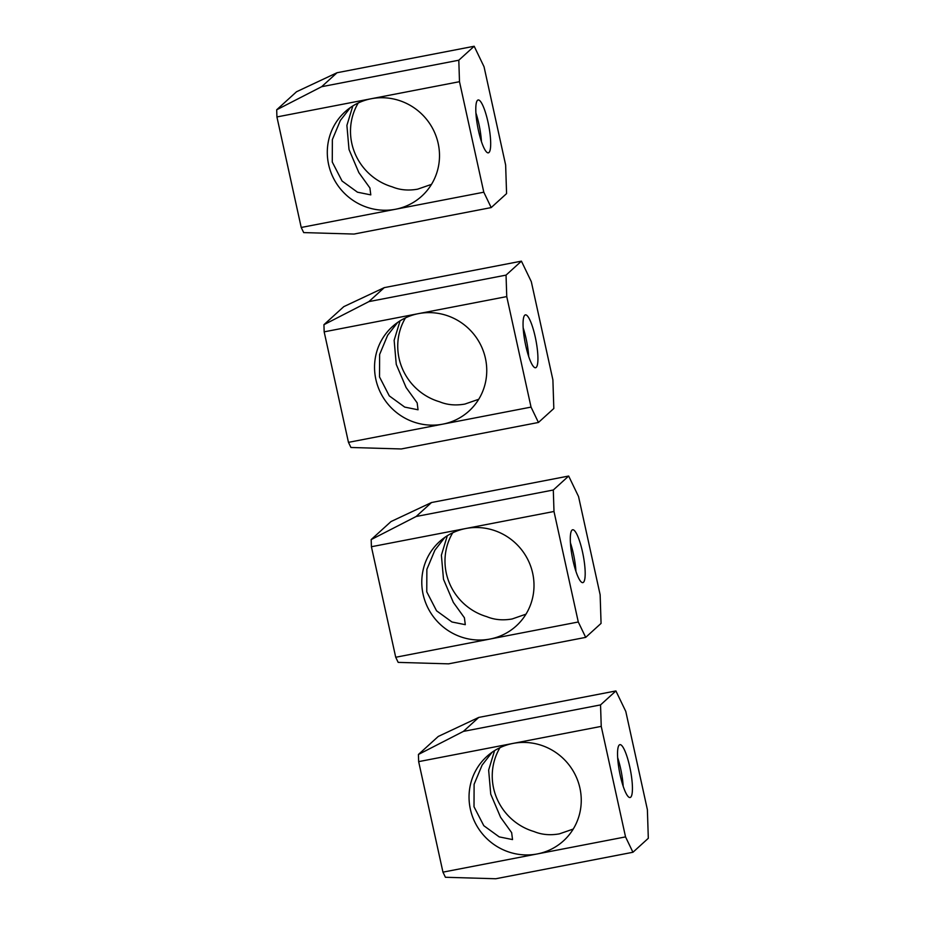 <?xml version="1.0" encoding="UTF-8"?>
<svg xmlns="http://www.w3.org/2000/svg" width="925" height="925" viewBox="0 0 925 925"><rect width="100%" height="100%" fill="white"/><g stroke="black" fill="none" stroke-linecap="round" stroke-linejoin="round"><path stroke-width="1.39" d="M538.442 422.471L553.821 408.503L552.896 379.874L531.297 281.639L521.423 261.151L506.044 275.118L506.75 296.59L531.043 407.104L538.442 422.471L401.288 448.96L350.933 447.48L348.459 442.358L531.043 407.104M521.423 261.151L384.268 287.629L368.89 301.608L506.044 275.118M384.268 287.629L343.776 306.649L323.935 324.687L324.166 331.844L506.75 296.59M368.89 301.608L323.935 324.687M478.734 399.276L464.87 404.075C455.609 405.705 447.168 404.93 439.548 401.762A57.003 55.35 47.7 0 1 405.474 317.888M442.797 424.147A57.003 55.35 -132.3 0 0 468.987 411.07A57.003 55.35 -132.3 0 0 480.272 344.1A57.003 55.35 -132.3 0 0 418.493 313.621A57.003 55.35 -132.3 0 0 392.304 326.71A57.003 55.35 -132.3 0 0 381.019 393.668A57.003 55.35 -132.3 0 0 442.797 424.147M324.166 331.844L348.459 442.358M397.646 322.443L387.633 335.301L379.62 354.483L379.516 376.938L389.298 395.9L404.711 407.092L418.042 409.787L417.163 402.861L406.098 387.517L396.258 364.392L394.142 340.296L400.062 320.848M529.077 357.605A26.918 5.527 -100.9 0 1 523.342 330.19A26.918 5.527 -100.9 0 1 525.388 314.87A26.918 5.527 -100.9 0 1 531.91 324.999A26.918 5.527 -100.9 0 1 537.645 352.413A26.918 5.527 -100.9 0 1 535.598 367.734A26.918 5.527 -100.9 0 1 529.077 357.605M528.684 356.472A26.918 5.527 79.1 0 0 523.168 327.889M491.198 207.582L506.576 193.602L505.64 164.985L484.041 66.75L474.178 46.25L458.8 60.218L459.494 81.689L483.798 192.203L491.198 207.582L354.044 234.06L303.689 232.591L301.215 227.469L483.798 192.203M474.178 46.25L337.024 72.74L321.646 86.707L458.8 60.218M337.024 72.74L296.532 91.748L276.691 109.786L276.922 116.943L459.494 81.689M321.646 86.707L276.691 109.786M431.478 184.376L417.626 189.174C408.353 190.804 399.912 190.041 392.304 186.873A57.003 55.35 47.7 0 1 358.229 102.999M395.553 209.247A57.003 55.35 -132.3 0 0 421.742 196.169A57.003 55.35 -132.3 0 0 433.027 129.211A57.003 55.35 -132.3 0 0 371.249 98.732A57.003 55.35 -132.3 0 0 345.06 111.809A57.003 55.35 -132.3 0 0 333.775 178.768A57.003 55.35 -132.3 0 0 395.553 209.247M276.922 116.943L301.215 227.469M350.402 107.543L340.388 120.412L332.364 139.583L332.272 162.037L342.053 181.011L357.455 192.192L370.786 194.886L369.908 187.972L358.854 172.617L349.014 149.503L346.898 125.395L352.818 105.947M481.821 142.704A26.918 5.527 -100.9 0 1 476.086 115.29A26.918 5.527 -100.9 0 1 478.144 99.981A26.918 5.527 -100.9 0 1 484.665 110.11A26.918 5.527 -100.9 0 1 490.4 137.513A26.918 5.527 -100.9 0 1 488.354 152.833A26.918 5.527 -100.9 0 1 481.821 142.704M481.439 141.583A26.918 5.527 79.1 0 0 475.924 113M585.698 637.371L601.065 623.392L600.14 594.775L578.541 496.54L568.667 476.04L553.3 490.007L553.994 511.479L578.287 621.993L585.698 637.371L448.544 663.849L398.178 662.381L395.715 657.259L578.287 621.993M568.667 476.04L431.512 502.529L416.146 516.497L553.3 490.007M431.512 502.529L391.021 521.55L371.179 539.587L371.411 546.733L553.994 511.479M416.146 516.497L371.179 539.587M525.978 614.165L512.126 618.975C502.853 620.594 494.413 619.831 486.793 616.663A57.003 55.35 47.7 0 1 452.718 532.788M490.042 639.036A57.003 55.35 -132.3 0 0 516.231 625.959A57.003 55.35 -132.3 0 0 527.528 559.001A57.003 55.35 -132.3 0 0 465.749 528.522A57.003 55.35 -132.3 0 0 439.56 541.599A57.003 55.35 -132.3 0 0 428.263 608.569A57.003 55.35 -132.3 0 0 490.042 639.036M371.411 546.733L395.715 657.259M444.89 537.332L434.877 550.202L426.864 569.372L426.76 591.827L436.554 610.801L451.955 621.982L465.287 624.676L464.408 617.761L453.342 602.406L443.503 579.293L441.387 555.185L447.307 535.737M576.321 572.494A26.918 5.527 -100.9 0 1 570.586 545.091A26.918 5.527 -100.9 0 1 572.633 529.771A26.918 5.527 -100.9 0 1 579.166 539.899A26.918 5.527 -100.9 0 1 584.901 567.314A26.918 5.527 -100.9 0 1 582.842 582.623A26.918 5.527 -100.9 0 1 576.321 572.494M575.94 571.373A26.918 5.527 79.1 0 0 570.413 542.79M632.943 852.26L648.309 838.293L647.384 809.664L625.786 711.429L615.911 690.94L600.545 704.908L601.238 726.379L625.543 836.894L632.943 852.26L495.788 878.75L445.422 877.27L442.959 872.148L625.543 836.894M615.911 690.94L478.757 717.418L463.39 731.397L600.545 704.908M478.757 717.418L438.277 736.439L418.424 754.476L418.655 761.633L601.238 726.379M463.39 731.397L418.424 754.476M573.222 829.066L559.371 833.864C550.097 835.495 541.657 834.72 534.049 831.552A57.003 55.35 47.7 0 1 499.974 747.678M537.298 853.937A57.003 55.35 -132.3 0 0 563.487 840.86A57.003 55.35 -132.3 0 0 574.772 773.89A57.003 55.35 -132.3 0 0 512.993 743.423A57.003 55.35 -132.3 0 0 486.804 756.5A57.003 55.35 -132.3 0 0 475.519 823.458A57.003 55.35 -132.3 0 0 537.298 853.937M418.655 761.633L442.959 872.148M492.146 752.233L482.122 765.091L474.109 784.273L474.005 806.727L483.798 825.701L499.199 836.882L512.531 839.576L511.652 832.65L500.587 817.307L490.747 794.182L488.643 770.086L494.563 750.638M623.566 787.395A26.918 5.527 -100.9 0 1 617.831 759.98A26.918 5.527 -100.9 0 1 619.889 744.66A26.918 5.527 -100.9 0 1 626.41 754.788A26.918 5.527 -100.9 0 1 632.145 782.203A26.918 5.527 -100.9 0 1 630.087 797.523A26.918 5.527 -100.9 0 1 623.566 787.395M623.184 786.262A26.918 5.527 79.1 0 0 617.669 757.679"/></g></svg>
